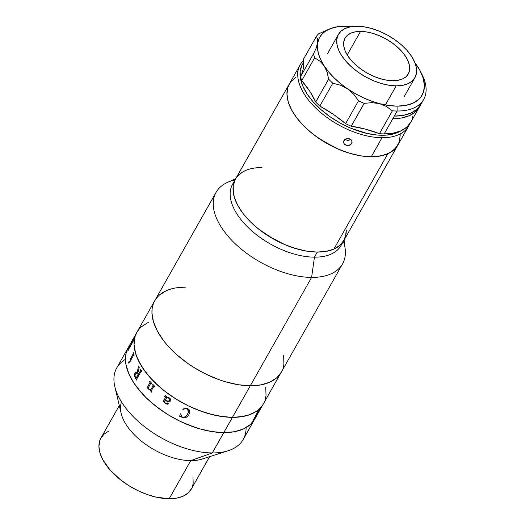 <?xml version="1.0" encoding="UTF-8"?>
<svg xmlns="http://www.w3.org/2000/svg" width="525" height="525" viewBox="0 0 525 525"><rect width="100%" height="100%" fill="white"/><g stroke="black" fill="none" stroke-linecap="round" stroke-linejoin="round"><path stroke-width="0.79" d="M114.837 386.689L121.137 413.313A51.896 27.838 29.5 0 0 190.746 460.628L169.181 498.75L190.746 460.628L212.29 452.937A72.653 38.968 29.5 0 0 243.246 439.418L254.75 419.081A72.653 38.968 -150.5 0 1 223.794 432.607L212.29 452.937L190.746 460.628A51.896 27.838 29.5 0 0 202.04 459.08L228.099 450.772A72.653 38.968 -150.5 0 1 212.29 452.937A72.653 38.968 -150.5 0 1 114.837 386.689A72.653 38.968 -150.5 0 1 125.429 359.336M246.087 427.606A72.653 38.968 -150.5 0 1 228.099 450.772M109.056 430.907L104.062 434.123L100.688 438.46L99.652 441.007L98.923 446.716L100.013 453.075L102.867 459.841L110.224 470.164L120.665 479.916L128.907 485.684L137.812 490.599L147.039 494.478L156.227 497.162L169.181 498.75A51.896 27.838 29.5 0 0 191.29 489.09L209.639 456.658M119.3 405.549L100.951 437.981A51.896 27.838 29.5 0 0 116.53 476.464A51.896 27.838 29.5 0 0 169.181 498.75L176.768 498.12L183.186 496.164L188.173 492.955L191.546 488.611M192.583 486.065L193.174 483.308L192.997 477.245M190.746 460.628A51.896 27.838 -150.5 0 1 139.683 439.714A51.896 27.838 -150.5 0 1 121.524 401.999M138.6 329.726L141.258 326.872L148.247 322.376L141.258 326.872L138.6 329.726L136.539 332.955L135.083 336.512L134.262 340.377L134.065 344.512L135.588 353.417L137.287 358.102L142.478 367.71L149.881 377.337L159.219 386.603L164.502 390.987L176.046 399.066L188.514 405.943L194.946 408.857L207.9 413.47L220.552 416.338L232.424 417.355L250.294 385.763A72.653 38.968 29.5 0 0 281.249 372.245A72.653 38.968 -150.5 0 1 250.294 385.763L232.424 417.355A72.653 38.968 -150.5 0 1 158.714 386.151A72.653 38.968 -150.5 0 1 136.9 332.279L116.773 367.861A72.653 38.968 29.5 0 0 138.58 421.733A72.653 38.968 29.5 0 0 212.29 452.937L223.794 432.607A72.653 38.968 -150.5 0 1 150.084 401.402A72.653 38.968 -150.5 0 1 128.277 347.53A72.653 38.968 29.5 0 0 150.084 401.402A72.653 38.968 29.5 0 0 223.794 432.607L211.923 431.589L205.669 430.382L199.27 428.722L186.316 424.102L179.885 421.194L167.416 414.31L161.503 410.406L150.596 401.848L145.707 397.287L137.294 387.791L133.849 382.961L128.658 373.347L125.882 364.12L125.442 359.763L125.632 355.628L126.459 351.763L128.29 347.504M166.123 290.784L159.134 295.28L156.476 298.134L154.409 301.357L152.959 304.92L152.132 308.785L151.942 312.92L153.464 321.818L157.467 331.288L163.793 340.948L167.757 345.739L177.096 355.012L188.002 363.562L193.922 367.474L206.391 374.351L219.306 379.778L225.776 381.878L238.429 384.746L250.294 385.763A72.653 38.968 29.5 0 1 176.59 354.559A72.653 38.968 29.5 0 1 154.777 300.687L136.9 332.279A72.653 38.968 29.5 0 0 158.714 386.151A72.653 38.968 29.5 0 0 232.424 417.355L223.794 432.607L234.426 431.727L243.403 428.984L250.392 424.489L254.763 419.055L250.392 424.489L243.403 428.984L234.426 431.727L223.794 432.607A72.653 38.968 29.5 0 0 254.75 419.081L263.373 403.837A72.653 38.968 -150.5 0 1 232.424 417.355A72.653 38.968 29.5 0 0 263.373 403.837L342.556 263.885A72.653 38.968 -150.5 0 1 311.601 277.41L250.294 385.763A72.653 38.968 -150.5 0 1 176.59 354.559A72.653 38.968 -150.5 0 1 154.777 300.687A72.653 38.968 -150.5 0 1 185.732 287.168L180.232 287.372M129.977 344.977L127.91 348.2L126.459 351.763L125.632 355.628L125.882 364.12L128.658 373.347L133.849 382.961L141.258 392.582L145.707 397.287L155.879 406.238L167.416 414.31L179.885 421.194L192.8 426.622L199.27 428.722L211.923 431.589L223.794 432.607L232.424 417.355L243.049 416.476L247.767 415.334L255.793 411.698L259.015 409.238L261.673 406.383L259.015 409.238L255.793 411.698L247.767 415.334L237.917 417.152L226.616 417.086L214.292 415.131L201.429 411.37L188.514 405.943L176.046 399.066L164.502 390.987L154.33 382.036L145.917 372.547L139.591 362.88L135.588 353.417L134.065 344.512L135.083 336.512L136.92 332.253M265.191 399.597L266.017 395.732L265.768 387.247L266.017 395.732L265.191 399.597M254.586 418.563A72.653 38.968 -150.5 0 1 254.29 418.898L253.181 420.217A72.653 38.968 -150.5 0 1 253.122 420.276L257.893 411.639A72.653 38.968 -150.5 0 1 257.197 412.269L257.408 411.902A72.653 38.968 29.5 0 0 259.619 409.664L259.409 410.038A72.653 38.968 -150.5 0 1 258.792 410.721L254.192 418.871A72.653 38.968 29.5 0 0 254.796 418.189L254.586 418.563M133.291 352.321L133.101 352.656A72.621 38.948 29.5 0 0 133.304 353.62L130.121 359.848A72.621 38.948 29.5 0 0 130.141 359.94L130.745 361.062A72.621 38.948 29.5 0 0 130.863 361.489M133.442 354.933L133.678 355.103A72.621 38.948 29.5 0 0 133.941 356.055M133.278 352.275A72.653 38.968 29.5 0 0 134.131 355.714L133.921 356.088A72.653 38.968 -150.5 0 1 133.645 355.097L130.778 360.163A72.653 38.968 29.5 0 0 131.06 361.148L130.85 361.522A72.653 38.968 -150.5 0 1 130.712 361.056L130.108 359.933A72.653 38.968 -150.5 0 1 130.088 359.842L133.278 353.614A72.653 38.968 -150.5 0 1 133.068 352.649L133.278 352.275A72.653 38.968 29.5 0 0 134.131 355.714M150.859 383.099L148.247 387.89L149.264 389.386L151.016 389.432L153.044 385.849L151.036 389.425L153.064 385.842L151.036 389.425M153.897 386.308L151.252 390.849L151.344 391.401A72.653 38.968 29.5 0 0 151.764 391.801L151.554 392.175A72.653 38.968 -150.5 0 1 151.2 391.84L151.22 391.827A72.621 38.948 29.5 0 0 151.567 392.155M150.741 389.944L150.084 391.112A72.621 38.948 29.5 0 0 150.183 391.21L150.163 391.217A72.653 38.968 -150.5 0 1 150.058 391.118L150.452 389.983M149.579 389.937L147.893 388.579L147.709 386.735L147.912 388.572L149.579 389.937M147.886 386.315L149.966 382.541L149.75 381.813L149.986 382.541L147.886 386.315M149.75 381.216L149.553 381.57A72.621 38.948 29.5 0 0 149.769 381.806A72.653 38.968 -150.5 0 1 149.527 381.577L149.737 381.202A72.653 38.968 29.5 0 0 151.627 383.197L151.417 383.572A72.653 38.968 -150.5 0 1 151.187 383.335L151.213 383.329A72.621 38.948 29.5 0 0 151.43 383.552M152.834 384.418L152.631 384.773A72.621 38.948 29.5 0 0 152.867 385.009L153.064 385.842M153.044 385.849L152.847 385.015A72.653 38.968 -150.5 0 1 152.611 384.779L152.821 384.412A72.653 38.968 29.5 0 0 154.842 386.367L154.632 386.735M164.568 396.132L165.913 395.647L166.806 397.13L168.801 397.569L170.139 398.541L170.901 400.549L169.627 401.809L168.052 401.756L164.988 400.345L168.066 401.743L169.641 401.796M167.462 403.43L167.134 403.666M167.757 402.885L168.492 403.187L168.525 403.863M167.823 404.257L165.611 403.712L163.859 402.065L165.815 403.804L167.823 404.257M163.636 401.146L163.872 402.052L163.852 400.345L163.636 401.146M165.828 396.867L163.872 400.332L166.005 396.441L165.368 395.889L166.025 396.303L165.828 396.867M165.368 395.889L164.653 396.605A72.653 38.968 -150.5 0 1 164.391 396.408A72.621 38.948 29.5 0 0 164.66 396.585M166.602 397.504L169.378 398.436L169.89 399.256L169.719 400.398L169.352 400.824L169.89 399.866L169.365 398.449L166.911 397.523L165.198 399.978L167.587 401.041L169.339 400.837M167.495 403.305L165.388 403.056L167.37 403.554M188.567 411.863L187.195 408.758L188.567 411.876L187.589 414.245L188.665 410.668L187.937 409.257L186.92 408.66L187.943 409.238L188.672 410.648M189.545 413.142L189.722 412.473L187.464 408.437L189.092 409.684L189.787 411.403L188.803 414.789L189.722 412.479M188.304 415.551L186.113 417.434L184.104 417.939L186.119 417.414L188.304 415.551M183.035 417.795L184.111 417.926L181.23 416.916L183.035 417.795M181.066 416.745L180.278 416.266L181.066 416.745M179.642 416.246L180.383 413.752L180.823 413.844L181.499 416.548L183.238 417.408L185.588 416.614L187.589 414.245M186.637 408.548L183.921 409.08L186.637 408.548M183.507 409.388L183.133 409.769L183.507 409.388M182.844 409.395L183.14 409.749L183.048 409.211L184.892 408.207L187.464 408.437M188.803 414.789L188.567 415.183M164.988 400.345L164.476 402.098L165.388 403.056M152.821 384.412A72.653 38.968 29.5 0 0 154.842 386.367M136.047 372.127L134.807 373.439L136.021 372.127L137.222 372.632L138.456 366.594A72.653 38.968 -150.5 0 1 138.292 366.312L138.502 365.938A72.653 38.968 29.5 0 0 139.25 367.251L137.753 373.38A72.653 38.968 29.5 0 0 138.383 374.371L140.51 370.611L140.431 369.889A72.653 38.968 -150.5 0 1 140.254 369.613L140.464 369.239A72.653 38.968 29.5 0 0 141.888 371.411L141.678 371.779A72.653 38.968 -150.5 0 1 141.494 371.503L140.989 371.51L136.835 378.84L136.881 379.66A72.653 38.968 29.5 0 0 137.071 379.936L136.861 380.303A72.653 38.968 -150.5 0 1 135.083 377.58L134.367 375.493L134.781 373.439L134.4 375.493L135.109 377.58A72.621 38.948 29.5 0 0 136.868 380.284M128.586 363.051L129.222 361.423L129.202 362.578L128.586 363.051M127.903 351.192A72.653 38.968 -150.5 0 1 127.975 350.739L128.028 349.801A72.653 38.968 -150.5 0 1 128.048 349.722L133.166 340.476A72.653 38.968 -150.5 0 1 133.409 339.577L133.619 339.209A72.653 38.968 29.5 0 0 132.937 342.3L132.727 342.667A72.653 38.968 -150.5 0 1 132.884 341.736L128.271 349.899A72.653 38.968 29.5 0 0 128.113 350.825L127.903 351.192M253.155 420.197L254.264 418.878A72.621 38.948 29.5 0 0 254.559 418.543L254.684 418.32M257.25 412.184A72.621 38.948 29.5 0 0 257.867 411.62L257.998 411.561M254.074 418.937L258.766 410.708A72.621 38.948 29.5 0 0 259.383 410.018L259.507 409.795M137.084 373.196L137.557 373.734A72.621 38.948 29.5 0 0 138.206 374.745L138.173 374.745A72.653 38.968 -150.5 0 1 137.53 373.734L136.493 373.045L135.496 373.997L134.977 375.808L135.496 377.527A72.653 38.968 29.5 0 0 135.811 378.039L136.257 378.125L138.173 374.745L135.955 378.171M135.496 373.997L136.612 373.039M138.521 365.964L138.324 366.312A72.621 38.948 29.5 0 0 138.482 366.594L137.137 372.501M138.416 374.371A72.621 38.948 -150.5 0 1 138.397 374.351L140.542 370.598L140.457 369.889A72.621 38.948 29.5 0 1 140.28 369.613L140.477 369.265M141.127 371.352L141.52 371.503A72.621 38.948 29.5 0 0 141.691 371.759M138.206 374.745L136.336 378.046L138.206 374.745M129.255 361.43L128.671 362.014L128.789 363.175M133.573 339.353L133.442 339.59A72.621 38.948 29.5 0 0 133.192 340.489L128.074 349.735A72.621 38.948 29.5 0 0 128.061 349.821L128.008 350.752A72.621 38.948 29.5 0 0 127.949 351.113M132.851 341.637L132.917 341.749A72.621 38.948 29.5 0 0 132.773 342.589M133.547 339.583L133.147 339.983M401.284 130.673A60.546 32.478 -150.5 0 1 381.99 135.266L382.042 137.714L371.254 156.772A62.278 33.403 29.5 0 0 397.786 145.182A62.278 33.403 -150.5 0 1 387.798 153.792L333.874 249.093A62.278 33.403 29.5 0 0 343.868 240.489A62.278 33.403 -150.5 0 1 317.336 252.079L314.462 257.158L311.601 277.41A72.653 38.968 29.5 0 0 345.181 248.948L344.118 240.043M400.227 134.977L399.269 141.803L396.172 147.571L391.053 152.073L384.11 155.131L375.611 156.627L370.88 156.772L360.675 155.84L349.808 153.313L338.704 149.303L322.534 140.844L312.677 133.888L304.014 126.19L296.868 118.04L291.513 109.758L288.166 101.66L286.945 94.054L287.903 87.235L289.19 84.203M245.451 170.546L242.196 172.266M235.266 179.504L233.231 185.83L233.363 193.082L234.242 196.967L237.595 205.065L242.944 213.347L250.09 221.498L258.759 229.195L273.866 239.262L284.786 244.611L295.89 248.62L306.751 251.14L316.962 252.072L326.117 251.383L333.874 249.093L339.931 245.3L344.059 240.135L346.1 233.809L346.303 230.285M344.177 239.912L340.128 245.123L334.143 248.975L326.445 251.324L317.336 252.079A62.278 33.403 -150.5 0 1 254.159 225.33A62.278 33.403 -150.5 0 1 235.463 179.156A62.278 33.403 29.5 0 0 263.261 232.568A62.278 33.403 29.5 0 0 333.874 249.093L387.798 153.792A62.278 33.403 -150.5 0 1 317.179 137.261A62.278 33.403 -150.5 0 1 289.38 83.849A62.278 33.403 29.5 0 0 308.077 130.029A62.278 33.403 29.5 0 0 371.254 156.772L380.369 156.017L388.067 153.667L394.052 149.815L398.101 144.605M348.003 138.548L350.7 139.433M396.178 85.877L385.396 104.941L396.178 85.877L388.999 85.267L381.347 83.528L373.518 80.738L365.807 76.998L358.509 72.45L351.908 67.279L346.264 61.674L341.782 55.853L338.645 50.039L336.965 44.461L336.814 39.322L338.192 34.834L341.047 31.159L345.273 28.442L350.707 26.782L357.131 26.25A43.942 23.566 -150.5 0 1 401.71 45.117A43.942 23.566 -150.5 0 1 414.901 77.7A43.942 23.566 -150.5 0 1 396.178 85.877A43.942 23.566 -150.5 0 1 351.606 67.01A43.942 23.566 -150.5 0 1 338.415 34.427A43.942 23.566 -150.5 0 1 357.131 26.25L364.311 26.867L371.962 28.599L379.798 31.388L387.509 35.129L394.807 39.677L401.402 44.848L407.046 50.453L411.528 56.273L414.665 62.088L416.345 67.666L416.496 72.804L415.117 77.293L412.263 80.968L408.037 83.692L402.609 85.345L396.178 85.877M392.798 80.712A36.33 19.484 -150.5 0 1 355.943 65.113A36.33 19.484 -150.5 0 1 345.037 38.174A36.33 19.484 -150.5 0 1 360.517 31.415L347.215 54.922L360.517 31.415A36.33 19.484 -150.5 0 1 397.366 47.014A36.33 19.484 -150.5 0 1 408.273 73.953A36.33 19.484 -150.5 0 1 392.798 80.712L398.114 80.272L402.603 78.901L406.094 76.657L408.457 73.618L409.598 69.904L409.467 65.658L408.083 61.044L405.484 56.234L401.783 51.424L397.117 46.791L391.663 42.512L385.626 38.758L379.253 35.667L372.776 33.357L366.45 31.92L360.517 31.415L355.202 31.854L350.713 33.226L347.215 35.47L344.853 38.509L343.717 42.223L343.842 46.469L345.233 51.083L347.826 55.893L351.527 60.703L356.199 65.336L361.653 69.615L367.684 73.369L374.062 76.46L380.533 78.77L386.866 80.207L392.798 80.712M295.883 77.109L290.837 81.664L287.825 87.478L286.952 94.336L288.258 101.968L291.683 110.079L297.111 118.361L304.323 126.499L308.51 130.41L317.861 137.747L333.624 146.993L344.689 151.64L350.234 153.444L361.082 155.905L371.254 156.772L382.042 137.714A62.278 33.403 29.5 0 0 409.533 124.149A62.278 33.403 -150.5 0 1 408.575 126.125A62.278 33.403 -150.5 0 1 382.042 137.714A62.278 33.403 -150.5 0 1 318.859 110.965A62.278 33.403 -150.5 0 1 300.169 64.792A62.278 33.403 -150.5 0 1 303.555 60.473A62.278 33.403 29.5 0 0 315.387 107.71A62.278 33.403 29.5 0 0 382.042 137.714L381.99 135.266A60.546 32.478 -150.5 0 1 319.049 107.881A60.546 32.478 -150.5 0 1 303.68 62.416M298.049 70.416L297.308 72.194M344.807 139.355L347.819 140.497L350.917 139.512M343.547 141.835L344.925 139.407L348.023 138.554L351.035 139.689L352.196 142.144L350.818 144.578L347.714 145.556L344.708 144.421L343.816 143.22L343.547 141.835L343.941 140.497L344.925 139.407L347.176 138.574L349.663 138.889L351.035 139.689L351.921 140.825L352.078 142.813L351.803 143.463L351.862 140.707L351.803 143.463L349.381 145.32L346.874 145.471L345.338 144.887L344.19 143.857L343.547 141.907M399.348 141.553L400.214 134.702M401.467 130.554L394.78 133.58L386.571 135.096L377.153 135.043L366.883 133.416L350.759 128.185L340.134 123.027L330.081 116.767L320.992 109.64L313.208 101.916L307.04 93.896L302.708 85.89L300.398 78.199L300.188 71.118L302.085 64.929L303.811 62.245M419.357 107.061A62.278 33.403 -150.5 0 0 420.02 105.761L417.644 109.568L415.347 111.937L409.388 115.657L401.783 117.922L392.825 118.65L394.262 116.11A62.278 33.403 29.5 0 0 420.794 104.521L423.668 99.435A62.278 33.403 -150.5 0 1 397.136 111.024L394.262 116.11L397.136 111.024A62.278 33.403 -150.5 0 1 392.392 110.814L379.45 133.685A62.278 33.403 29.5 0 0 384.195 133.901A62.278 33.403 29.5 0 0 410.727 122.312L419.357 107.061A62.278 33.403 -150.5 0 1 392.825 118.65L384.195 133.901L394.262 116.11L403.371 115.356L411.068 113.006L417.06 109.154L421.109 103.943M420.991 72.535A62.278 33.403 -150.5 0 1 423.668 99.435M397.136 111.024A62.278 33.403 29.5 0 0 421.772 73.972L420.302 71.144A58.82 31.546 -150.5 0 1 397.038 106.135L397.136 111.024L397.038 106.135A58.82 31.546 -150.5 0 1 379.496 103.635A58.82 31.546 -150.5 0 1 347.655 88.889L353.738 94.231L358.536 100.767A62.278 33.403 29.5 0 0 364.153 103.373L371.962 102.644L379.496 103.635L386.42 106.47L392.392 110.814A62.278 33.403 29.5 0 0 397.136 111.024M344.767 26.322A58.82 31.546 -150.5 0 1 351.14 26.703L344.767 26.322A58.82 31.546 -150.5 0 0 341.25 26.421A58.82 31.546 -150.5 0 0 330.382 28.632L337.063 26.88L344.767 26.322M414.967 62.816A58.82 31.546 -150.5 0 1 420.302 71.144M332.633 27.818L318.609 33.83A62.278 33.403 29.5 0 0 316.372 36.389L317.691 39.172L317.861 40.996L316.227 48.077L313.504 53.78L300.562 76.657A62.278 33.403 29.5 0 0 301.717 80.686L314.659 57.816A62.278 33.403 -150.5 0 1 313.504 53.78A62.278 33.403 29.5 0 0 314.659 57.816L319.981 61.169L324.227 65.947A58.82 31.546 -150.5 0 1 317.678 43.109L319.115 38.43L321.753 34.394L325.539 31.106L330.382 28.632L318.609 33.83A62.278 33.403 -150.5 0 0 316.372 36.389L317.691 39.172L317.678 43.109A58.82 31.546 -150.5 0 1 330.382 28.632L332.633 27.818M336.072 26.86L334.53 27.234L336.072 26.86M341.25 26.421L338.074 26.617A62.278 33.403 29.5 0 0 337.286 26.67M414.796 62.6L419.921 70.422L423.157 78.081L424.39 85.293L423.57 91.763L420.722 97.256L418.569 99.566L412.913 103.208L405.641 105.427L397.038 106.135L388.539 105.486L379.496 103.635L371.365 101.082L363.221 97.722L355.261 93.621L347.655 88.889L340.6 83.626L334.248 77.962L328.748 72.023L324.227 65.947L327.127 72.109L328.63 79.15A62.278 33.403 29.5 0 0 332.771 83.206L340.548 85.221L347.655 88.889A58.82 31.546 -150.5 0 1 324.227 65.947L320.795 59.883L318.531 53.963L317.481 48.326L317.678 43.109L316.227 48.077L313.504 53.78L300.562 76.657A62.278 33.403 29.5 0 0 301.717 80.686L309.848 91.363L315.689 102.027A86.494 46.39 29.5 0 0 301.717 80.686L314.659 57.816L319.981 61.169L324.227 65.947L327.127 72.109L328.63 79.15L315.689 102.027A62.278 33.403 29.5 0 0 319.83 106.076L332.771 83.206A62.278 33.403 -150.5 0 1 328.63 79.15L315.689 102.027A62.278 33.403 29.5 0 0 319.83 106.076L333.277 114.306L345.594 123.644A86.494 46.39 29.5 0 0 319.83 106.076L332.771 83.206L340.548 85.221L347.655 88.889L353.738 94.231L358.536 100.767L345.594 123.644A62.278 33.403 29.5 0 0 351.212 126.243L364.153 103.373A62.278 33.403 -150.5 0 1 358.536 100.767L345.594 123.644A62.278 33.403 29.5 0 0 351.212 126.243L365.118 129.052L379.45 133.685A86.494 46.39 29.5 0 0 351.212 126.243L364.153 103.373L371.962 102.644L379.496 103.635L386.42 106.47L392.392 110.814L379.45 133.685A62.278 33.403 29.5 0 0 384.195 133.901L393.159 133.173L400.759 130.909L406.724 127.181L410.819 122.141M303.43 59.259L316.372 36.389L303.43 59.259L303.693 64.017L303.299 68.526L302.249 72.745L300.562 76.657A86.494 46.39 29.5 0 0 303.43 59.259M412.125 119.188L412.906 115.972M343.402 241.303A72.653 38.968 -150.5 0 1 342.556 263.885M342.221 242.911A62.278 33.403 -150.5 0 1 314.462 257.158A62.278 33.403 29.5 0 0 340.994 245.569L408.575 126.125M235.712 178.71L227.535 182.385A72.653 38.968 29.5 0 0 229.005 237.326A72.653 38.968 29.5 0 0 311.601 277.41L314.462 257.158A62.278 33.403 -150.5 0 1 249.382 228.683A62.278 33.403 -150.5 0 1 234.229 181.814A62.278 33.403 29.5 0 0 232.588 184.236A62.278 33.403 29.5 0 0 251.278 230.416A62.278 33.403 29.5 0 0 314.462 257.158L317.336 252.079L307.164 251.206L301.796 250.169L290.771 246.947L285.213 244.788L269.017 236.401L259.12 229.477L250.399 221.806L243.193 213.668L240.24 209.521L237.766 205.387L234.334 197.269L233.034 189.637L233.198 186.099L233.907 182.785L235.476 179.13M236.919 176.971L241.959 172.417L245.188 170.671M346.297 230.002L345.424 236.86M232.588 184.236L235.463 179.156A62.278 33.403 -150.5 0 1 261.995 167.567M281.262 372.218L276.892 377.646L269.902 382.141L260.925 384.884L250.294 385.763L311.601 277.41A72.653 38.968 -150.5 0 1 237.891 246.205A72.653 38.968 -150.5 0 1 216.083 192.334A72.653 38.968 -150.5 0 1 234.997 179.977M283.067 368.005L283.894 364.14L283.638 355.648M235.463 179.156L300.169 64.792M404.112 96.764L414.901 77.7M327.626 53.491L338.415 34.427M154.777 300.687L216.083 192.334"/></g></svg>
